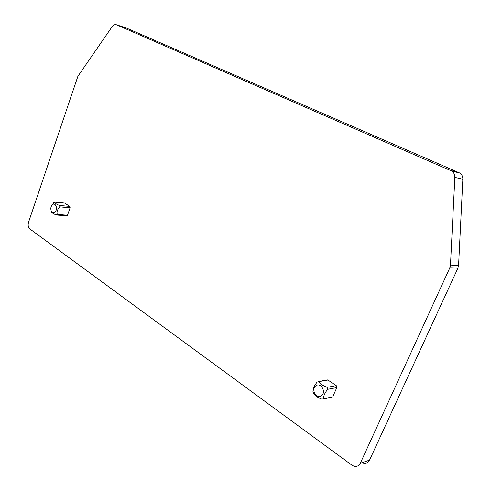 <?xml version="1.0" encoding="UTF-8"?>
<svg xmlns="http://www.w3.org/2000/svg" width="491" height="491" viewBox="0 0 491 491"><rect width="100%" height="100%" fill="white"/><g stroke="black" fill="none" stroke-linecap="round" stroke-linejoin="round"><path stroke-width="0.74" d="M363.211 463.025C366.041 463.707 368.152 462.749 369.539 460.141L457.907 268.172L458.588 265.385L462.847 179.258C462.896 176.576 461.878 174.501 459.791 173.035L126.297 27.993M360.308 463.277L449.787 267.933L450.474 265.097L454.85 177.386C454.899 174.655 453.868 172.544 451.757 171.052L116.435 24.759C114.919 24.225 113.507 24.832 112.187 26.588L77.897 76.289L28.533 222.251C27.766 225.154 28.202 227.382 29.847 228.935L351.912 465.173L353.913 466.192C356.773 466.898 358.903 465.928 360.308 463.277L369.539 460.141M313.528 393.451C314.921 395.636 317.695 397.563 321.863 399.232L323.483 398.772L323.637 397.397C323.833 395.218 325.165 392.53 327.632 389.326L327.074 387.362C322.894 385.687 320.089 383.778 318.665 381.648L317.063 382.127L315.928 383.686C314.074 386.172 313.092 388.78 312.982 391.505L313.528 393.451M323.354 399.128L332.714 396.875L336.82 387.577L336.261 385.644L327.927 380.034L326.638 380.089M321.402 395.697C316.45 399.551 310.686 389.203 315.848 385.797C320.752 381.869 326.638 392.266 321.402 395.697M51.402 211.517L51.487 211.787C51.647 212.683 53.231 213.738 56.25 214.954L57.214 214.42L57.066 213.198C56.79 211.247 57.705 209.141 59.816 206.877L59.521 205.471C56.391 204.225 54.771 203.127 54.673 202.169L53.715 202.715L51.58 205.729M56.852 215.046L66.647 215.813L67.513 215.236L70.109 207.785L69.814 206.398L64.573 203.059M55.188 211.774C53.507 213.211 52.144 212.818 51.113 210.59C50.53 208.472 50.855 206.619 52.089 205.029L52.549 204.612C55.551 202.132 58.061 208.908 55.188 211.774M457.907 268.172L449.787 267.933M458.588 265.385L450.474 265.097M462.847 179.258L454.85 177.386M458.827 172.513L450.781 170.524M327.927 380.034L318.665 381.648M336.261 385.644L327.074 387.362M336.82 387.577L327.632 389.326M332.714 396.875L323.483 398.772M126.746 28.14L116.435 24.759M64.959 203.133L54.673 202.169M69.814 206.398L59.521 205.471M70.109 207.785L59.816 206.877M67.513 215.236L57.214 214.42M459.791 173.035L451.757 171.052M327.681 379.905L318.512 381.501M64.88 203.084L54.648 202.132M51.113 210.59L51.487 211.787M52.549 204.612L53.801 202.623"/></g></svg>
